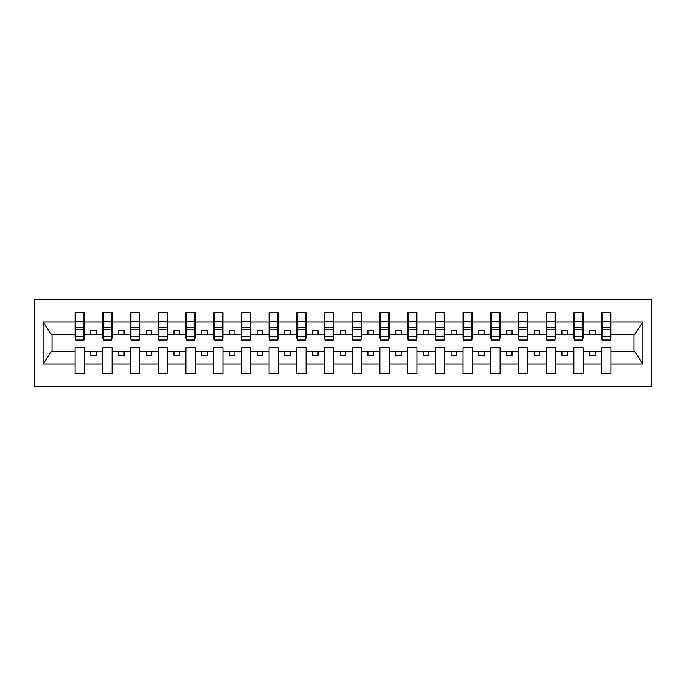 <?xml version="1.0" encoding="UTF-8"?>
<svg xmlns="http://www.w3.org/2000/svg" width="686" height="686" viewBox="0 0 686 686"><rect width="100%" height="100%" fill="white"/><g stroke="black" fill="none" stroke-linecap="round" stroke-linejoin="round"><path stroke-width="1.03" d="M34.3 386.227L651.7 386.227L651.7 299.773L34.3 299.773L34.3 386.227M610.463 338.121L610.909 338.121L610.909 334.794L634.413 334.794L642.919 321.991L642.919 364.009L610.909 364.009L610.909 347.879L601.596 347.879L601.596 351.206L583.194 351.206L583.194 347.879L573.89 347.879L573.89 351.206L555.488 351.206L555.488 347.879L546.176 347.879L546.176 351.206L527.774 351.206L527.774 347.879L518.462 347.879L518.462 351.206L500.068 351.206L500.068 347.879L490.756 347.879L490.756 351.206L472.354 351.206L472.354 347.879L463.041 347.879L463.041 351.206L444.648 351.206L444.648 347.879L435.336 347.879L435.336 351.206L416.934 351.206L416.934 347.879L407.621 347.879L407.621 351.206L389.219 351.206L389.219 347.879L379.907 347.879L379.907 351.206L361.513 351.206L361.513 347.879L352.201 347.879L352.201 351.206L333.799 351.206L333.799 347.879L324.487 347.879L324.487 351.206L306.093 351.206L306.093 347.879L296.781 347.879L296.781 351.206L278.379 351.206L278.379 347.879L269.066 347.879L269.066 351.206L250.664 351.206L250.664 347.879L241.352 347.879L241.352 351.206L222.959 351.206L222.959 347.879L213.646 347.879L213.646 351.206L195.244 351.206L195.244 347.879L185.932 347.879L185.932 351.206L167.538 351.206L167.538 347.879L158.226 347.879L158.226 351.206L139.824 351.206L139.824 347.879L130.511 347.879L130.511 351.206L112.11 351.206L112.11 347.879L102.806 347.879L102.806 351.206L84.404 351.206L84.404 347.879L75.091 347.879L75.091 351.206L51.587 351.206L43.081 364.009L43.081 321.991L51.587 334.794L75.091 334.794L75.091 321.991L43.081 321.991M610.909 364.009L610.909 373.484L601.596 373.484L601.596 351.206M601.596 364.009L583.194 364.009L583.194 373.484L573.89 373.484L573.89 351.206M583.194 364.009L583.194 351.206M573.89 364.009L555.488 364.009L555.488 373.484L546.176 373.484L546.176 351.206M555.488 364.009L555.488 351.206M546.176 364.009L527.774 364.009L527.774 373.484L518.462 373.484L518.462 351.206M527.774 364.009L527.774 351.206M518.462 364.009L500.068 364.009L500.068 373.484L490.756 373.484L490.756 351.206M500.068 364.009L500.068 351.206M490.756 364.009L472.354 364.009L472.354 373.484L463.041 373.484L463.041 351.206M472.354 364.009L472.354 351.206M463.041 364.009L444.648 364.009L444.648 373.484L435.336 373.484L435.336 351.206M444.648 364.009L444.648 351.206M435.336 364.009L416.934 364.009L416.934 373.484L407.621 373.484L407.621 351.206M416.934 364.009L416.934 351.206M407.621 364.009L389.219 364.009L389.219 373.484L379.907 373.484L379.907 351.206M389.219 364.009L389.219 351.206M379.907 364.009L361.513 364.009L361.513 373.484L352.201 373.484L352.201 351.206M361.513 364.009L361.513 351.206M352.201 364.009L333.799 364.009L333.799 373.484L324.487 373.484L324.487 351.206M333.799 364.009L333.799 351.206M324.487 364.009L306.093 364.009L306.093 373.484L296.781 373.484L296.781 351.206M306.093 364.009L306.093 351.206M296.781 364.009L278.379 364.009L278.379 373.484L269.066 373.484L269.066 351.206M278.379 364.009L278.379 351.206M269.066 364.009L250.664 364.009L250.664 373.484L241.352 373.484L241.352 351.206M250.664 364.009L250.664 351.206M241.352 364.009L222.959 364.009L222.959 373.484L213.646 373.484L213.646 351.206M222.959 364.009L222.959 351.206M213.646 364.009L195.244 364.009L195.244 373.484L185.932 373.484L185.932 351.206M195.244 364.009L195.244 351.206M185.932 364.009L167.538 364.009L167.538 373.484L158.226 373.484L158.226 351.206M167.538 364.009L167.538 351.206M158.226 364.009L139.824 364.009L139.824 373.484L130.511 373.484L130.511 351.206M139.824 364.009L139.824 351.206M130.511 364.009L112.11 364.009L112.11 373.484L102.806 373.484L102.806 351.206M112.11 364.009L112.11 351.206M602.042 336.174L610.463 336.174L610.463 340.007L602.042 340.007L602.042 312.516L601.596 312.516L601.596 321.991L583.194 321.991L583.194 338.121L582.757 338.121M602.042 338.121L601.596 338.121L601.596 321.991M574.328 336.174L582.757 336.174L582.757 340.007L574.328 340.007L574.328 312.516L573.89 312.516L573.89 321.991L555.488 321.991L555.488 338.121L555.043 338.121M574.328 338.121L573.89 338.121L573.89 321.991M546.622 336.174L555.043 336.174L555.043 340.007L546.622 340.007L546.622 312.516L546.176 312.516L546.176 321.991L527.774 321.991L527.774 338.121L527.337 338.121M546.622 338.121L546.176 338.121L546.176 321.991M518.908 336.174L527.337 336.174L527.337 340.007L518.908 340.007L518.908 312.516L518.462 312.516L518.462 321.991L500.068 321.991L500.068 338.121L499.622 338.121M518.908 338.121L518.462 338.121L518.462 321.991M491.202 336.174L499.622 336.174L499.622 340.007L491.202 340.007L491.202 312.516L490.756 312.516L490.756 321.991L472.354 321.991L472.354 338.121L471.908 338.121M491.202 338.121L490.756 338.121L490.756 321.991M463.487 336.174L471.908 336.174L471.908 340.007L463.487 340.007L463.487 312.516L463.041 312.516L463.041 321.991L444.648 321.991L444.648 338.121L444.202 338.121M463.487 338.121L463.041 338.121L463.041 321.991M435.773 336.174L444.202 336.174L444.202 340.007L435.773 340.007L435.773 312.516L435.336 312.516L435.336 321.991L416.934 321.991L416.934 338.121L416.488 338.121M435.773 338.121L435.336 338.121L435.336 321.991M408.067 336.174L416.488 336.174L416.488 340.007L408.067 340.007L408.067 312.516L407.621 312.516L407.621 321.991L389.219 321.991L389.219 338.121L388.782 338.121M408.067 338.121L407.621 338.121L407.621 321.991M380.353 336.174L388.782 336.174L388.782 340.007L380.353 340.007L380.353 312.516L379.907 312.516L379.907 321.991L361.513 321.991L361.513 338.121L361.068 338.121M380.353 338.121L379.907 338.121L379.907 321.991M352.647 336.174L361.068 336.174L361.068 340.007L352.647 340.007L352.647 312.516L352.201 312.516L352.201 321.991L333.799 321.991L333.799 338.121L333.353 338.121M352.647 338.121L352.201 338.121L352.201 321.991M324.932 336.174L333.353 336.174L333.353 340.007L324.932 340.007L324.932 312.516L324.487 312.516L324.487 321.991L306.093 321.991L306.093 338.121L305.647 338.121M324.932 338.121L324.487 338.121L324.487 321.991M297.218 336.174L305.647 336.174L305.647 340.007L297.218 340.007L297.218 312.516L296.781 312.516L296.781 321.991L278.379 321.991L278.379 338.121L277.933 338.121M297.218 338.121L296.781 338.121L296.781 321.991M269.512 336.174L277.933 336.174L277.933 340.007L269.512 340.007L269.512 312.516L269.066 312.516L269.066 321.991L250.664 321.991L250.664 338.121L250.227 338.121M269.512 338.121L269.066 338.121L269.066 321.991M241.798 336.174L250.227 336.174L250.227 340.007L241.798 340.007L241.798 312.516L241.352 312.516L241.352 321.991L222.959 321.991L222.959 338.121L222.513 338.121M241.798 338.121L241.352 338.121L241.352 321.991M214.092 336.174L222.513 336.174L222.513 340.007L214.092 340.007L214.092 312.516L213.646 312.516L213.646 321.991L195.244 321.991L195.244 338.121L194.798 338.121M214.092 338.121L213.646 338.121L213.646 321.991M186.378 336.174L194.798 336.174L194.798 340.007L186.378 340.007L186.378 312.516L185.932 312.516L185.932 321.991L167.538 321.991L167.538 338.121L167.092 338.121M186.378 338.121L185.932 338.121L185.932 321.991M158.663 336.174L167.092 336.174L167.092 340.007L158.663 340.007L158.663 312.516L158.226 312.516L158.226 321.991L139.824 321.991L139.824 338.121L139.378 338.121M158.663 338.121L158.226 338.121L158.226 321.991M130.957 336.174L139.378 336.174L139.378 340.007L130.957 340.007L130.957 312.516L130.511 312.516L130.511 321.991L112.11 321.991L112.11 338.121L111.672 338.121M130.957 338.121L130.511 338.121L130.511 321.991M103.243 336.174L111.672 336.174L111.672 340.007L103.243 340.007L103.243 312.516L102.806 312.516L102.806 321.991L84.404 321.991L84.404 312.516L83.958 312.516L83.958 340.007L75.537 340.007L75.537 329.597L83.958 329.597M103.243 338.121L102.806 338.121L102.806 321.991M102.806 364.009L84.404 364.009L84.404 373.484L75.091 373.484L75.091 351.206M84.404 364.009L84.404 351.206M75.537 329.597L75.537 312.516L75.091 312.516L75.091 321.991M75.091 334.794L75.091 338.121L75.537 338.121M610.909 334.794L610.909 312.516L610.463 312.516L610.463 336.174M573.89 312.516L583.194 312.516L583.194 321.991M546.176 312.516L555.488 312.516L555.488 321.991M518.462 312.516L527.774 312.516L527.774 321.991M490.756 312.516L500.068 312.516L500.068 321.991M463.041 312.516L472.354 312.516L472.354 321.991M435.336 312.516L444.648 312.516L444.648 321.991M407.621 312.516L416.934 312.516L416.934 321.991M379.907 312.516L389.219 312.516L389.219 321.991M352.201 312.516L361.513 312.516L361.513 321.991M324.487 312.516L333.799 312.516L333.799 321.991M296.781 312.516L306.093 312.516L306.093 321.991M269.066 312.516L278.379 312.516L278.379 321.991M241.352 312.516L250.664 312.516L250.664 321.991M213.646 312.516L222.959 312.516L222.959 321.991M185.932 312.516L195.244 312.516L195.244 321.991M158.226 312.516L167.538 312.516L167.538 321.991M130.511 312.516L139.824 312.516L139.824 321.991M102.806 312.516L112.11 312.516L112.11 321.991M642.919 321.991L610.909 321.991M75.091 364.009L43.081 364.009M75.091 312.516L84.404 312.516M601.596 312.516L610.909 312.516M601.596 334.794L595.174 334.794L595.174 330.583L589.626 330.583L589.626 334.794L595.174 334.794M589.626 334.794L583.194 334.794M589.626 351.206L589.626 355.417L595.174 355.417L595.174 351.206M573.89 334.794L567.459 334.794L567.459 330.583L561.92 330.583L561.92 334.794L567.459 334.794M561.92 334.794L555.488 334.794M561.92 351.206L561.92 355.417L567.459 355.417L567.459 351.206M546.176 334.794L539.745 334.794L539.745 330.583L534.205 330.583L534.205 334.794L539.745 334.794M534.205 334.794L527.774 334.794M534.205 351.206L534.205 355.417L539.745 355.417L539.745 351.206M518.462 334.794L512.039 334.794L512.039 330.583L506.491 330.583L506.491 334.794L512.039 334.794M506.491 334.794L500.068 334.794M506.491 351.206L506.491 355.417L512.039 355.417L512.039 351.206M490.756 334.794L484.325 334.794L484.325 330.583L478.785 330.583L478.785 334.794L484.325 334.794M478.785 334.794L472.354 334.794M478.785 351.206L478.785 355.417L484.325 355.417L484.325 351.206M463.041 334.794L456.619 334.794L456.619 330.583L451.071 330.583L451.071 334.794L456.619 334.794M451.071 334.794L444.648 334.794M451.071 351.206L451.071 355.417L456.619 355.417L456.619 351.206M435.336 334.794L428.904 334.794L428.904 330.583L423.365 330.583L423.365 334.794L428.904 334.794M423.365 334.794L416.934 334.794M423.365 351.206L423.365 355.417L428.904 355.417L428.904 351.206M407.621 334.794L401.19 334.794L401.19 330.583L395.651 330.583L395.651 334.794L401.19 334.794M395.651 334.794L389.219 334.794M395.651 351.206L395.651 355.417L401.19 355.417L401.19 351.206M379.907 334.794L373.484 334.794L373.484 330.583L367.936 330.583L367.936 334.794L373.484 334.794M367.936 334.794L361.513 334.794M367.936 351.206L367.936 355.417L373.484 355.417L373.484 351.206M352.201 334.794L345.77 334.794L345.77 330.583L340.23 330.583L340.23 334.794L345.77 334.794M340.23 334.794L333.799 334.794M340.23 351.206L340.23 355.417L345.77 355.417L345.77 351.206M324.487 334.794L318.064 334.794L318.064 330.583L312.516 330.583L312.516 334.794L318.064 334.794M312.516 334.794L306.093 334.794M312.516 351.206L312.516 355.417L318.064 355.417L318.064 351.206M296.781 334.794L290.35 334.794L290.35 330.583L284.81 330.583L284.81 334.794L290.35 334.794M284.81 334.794L278.379 334.794M284.81 351.206L284.81 355.417L290.35 355.417L290.35 351.206M269.066 334.794L262.635 334.794L262.635 330.583L257.096 330.583L257.096 334.794L262.635 334.794M257.096 334.794L250.664 334.794M257.096 351.206L257.096 355.417L262.635 355.417L262.635 351.206M241.352 334.794L234.929 334.794L234.929 330.583L229.381 330.583L229.381 334.794L234.929 334.794M229.381 334.794L222.959 334.794M229.381 351.206L229.381 355.417L234.929 355.417L234.929 351.206M213.646 334.794L207.215 334.794L207.215 330.583L201.675 330.583L201.675 334.794L207.215 334.794M201.675 334.794L195.244 334.794M201.675 351.206L201.675 355.417L207.215 355.417L207.215 351.206M185.932 334.794L179.509 334.794L179.509 330.583L173.961 330.583L173.961 334.794L179.509 334.794M173.961 334.794L167.538 334.794M173.961 351.206L173.961 355.417L179.509 355.417L179.509 351.206M158.226 334.794L151.795 334.794L151.795 330.583L146.255 330.583L146.255 334.794L151.795 334.794M146.255 334.794L139.824 334.794M146.255 351.206L146.255 355.417L151.795 355.417L151.795 351.206M130.511 334.794L124.08 334.794L124.08 330.583L118.541 330.583L118.541 334.794L124.08 334.794M118.541 334.794L112.11 334.794M118.541 351.206L118.541 355.417L124.08 355.417L124.08 351.206M102.806 334.794L96.374 334.794L96.374 330.583L90.826 330.583L90.826 334.794L96.374 334.794M90.826 334.794L84.404 334.794L84.404 321.991M90.826 351.206L90.826 355.417L96.374 355.417L96.374 351.206M84.404 334.794L84.404 338.121L83.958 338.121M642.919 364.009L634.413 351.206L610.909 351.206M52.033 334.794L52.033 351.206M633.967 351.206L633.967 334.794M83.958 318.064L84.404 318.064M75.091 318.064L75.537 318.064M75.537 327.436L83.958 327.436M112.11 312.516L111.672 312.516L111.672 336.174M111.672 318.064L112.11 318.064M102.806 318.064L103.243 318.064M103.243 329.597L111.672 329.597M103.243 327.436L111.672 327.436M139.824 312.516L139.378 312.516L139.378 336.174M139.378 318.064L139.824 318.064M130.511 318.064L130.957 318.064M130.957 329.597L139.378 329.597M130.957 327.436L139.378 327.436M167.538 312.516L167.092 312.516L167.092 336.174M167.092 318.064L167.538 318.064M158.226 318.064L158.663 318.064M158.663 329.597L167.092 329.597M158.663 327.436L167.092 327.436M195.244 312.516L194.798 312.516L194.798 336.174M194.798 318.064L195.244 318.064M185.932 318.064L186.378 318.064M186.378 329.597L194.798 329.597M186.378 327.436L194.798 327.436M222.959 312.516L222.513 312.516L222.513 336.174M222.513 318.064L222.959 318.064M213.646 318.064L214.092 318.064M214.092 329.597L222.513 329.597M214.092 327.436L222.513 327.436M250.664 312.516L250.227 312.516L250.227 336.174M250.227 318.064L250.664 318.064M241.352 318.064L241.798 318.064M241.798 329.597L250.227 329.597M241.798 327.436L250.227 327.436M278.379 312.516L277.933 312.516L277.933 336.174M277.933 318.064L278.379 318.064M269.066 318.064L269.512 318.064M269.512 329.597L277.933 329.597M269.512 327.436L277.933 327.436M306.093 312.516L305.647 312.516L305.647 336.174M305.647 318.064L306.093 318.064M296.781 318.064L297.218 318.064M297.218 329.597L305.647 329.597M297.218 327.436L305.647 327.436M333.799 312.516L333.353 312.516L333.353 336.174M333.353 318.064L333.799 318.064M324.487 318.064L324.932 318.064M324.932 329.597L333.353 329.597M324.932 327.436L333.353 327.436M361.513 312.516L361.068 312.516L361.068 336.174M361.068 318.064L361.513 318.064M352.201 318.064L352.647 318.064M352.647 329.597L361.068 329.597M352.647 327.436L361.068 327.436M389.219 312.516L388.782 312.516L388.782 336.174M388.782 318.064L389.219 318.064M379.907 318.064L380.353 318.064M380.353 329.597L388.782 329.597M380.353 327.436L388.782 327.436M416.934 312.516L416.488 312.516L416.488 336.174M416.488 318.064L416.934 318.064M407.621 318.064L408.067 318.064M408.067 329.597L416.488 329.597M408.067 327.436L416.488 327.436M444.648 312.516L444.202 312.516L444.202 336.174M444.202 318.064L444.648 318.064M435.336 318.064L435.773 318.064M435.773 329.597L444.202 329.597M435.773 327.436L444.202 327.436M472.354 312.516L471.908 312.516L471.908 336.174M471.908 318.064L472.354 318.064M463.041 318.064L463.487 318.064M463.487 329.597L471.908 329.597M463.487 327.436L471.908 327.436M500.068 312.516L499.622 312.516L499.622 336.174M499.622 318.064L500.068 318.064M490.756 318.064L491.202 318.064M491.202 329.597L499.622 329.597M491.202 327.436L499.622 327.436M527.774 312.516L527.337 312.516L527.337 336.174M527.337 318.064L527.774 318.064M518.462 318.064L518.908 318.064M518.908 329.597L527.337 329.597M518.908 327.436L527.337 327.436M555.488 312.516L555.043 312.516L555.043 336.174M555.043 318.064L555.488 318.064M546.176 318.064L546.622 318.064M546.622 329.597L555.043 329.597M546.622 327.436L555.043 327.436M583.194 312.516L582.757 312.516L582.757 336.174M582.757 318.064L583.194 318.064M573.89 318.064L574.328 318.064M574.328 329.597L582.757 329.597M574.328 327.436L582.757 327.436M610.463 318.064L610.909 318.064M601.596 318.064L602.042 318.064M602.042 329.597L610.463 329.597M602.042 327.436L610.463 327.436M75.537 336.174L83.958 336.174M75.537 321.605L83.958 321.605M103.243 321.605L111.672 321.605M130.957 321.605L139.378 321.605M158.663 321.605L167.092 321.605M186.378 321.605L194.798 321.605M214.092 321.605L222.513 321.605M241.798 321.605L250.227 321.605M269.512 321.605L277.933 321.605M297.218 321.605L305.647 321.605M324.932 321.605L333.353 321.605M352.647 321.605L361.068 321.605M380.353 321.605L388.782 321.605M408.067 321.605L416.488 321.605M435.773 321.605L444.202 321.605M463.487 321.605L471.908 321.605M491.202 321.605L499.622 321.605M518.908 321.605L527.337 321.605M546.622 321.605L555.043 321.605M574.328 321.605L582.757 321.605M602.042 321.605L610.463 321.605"/></g></svg>
